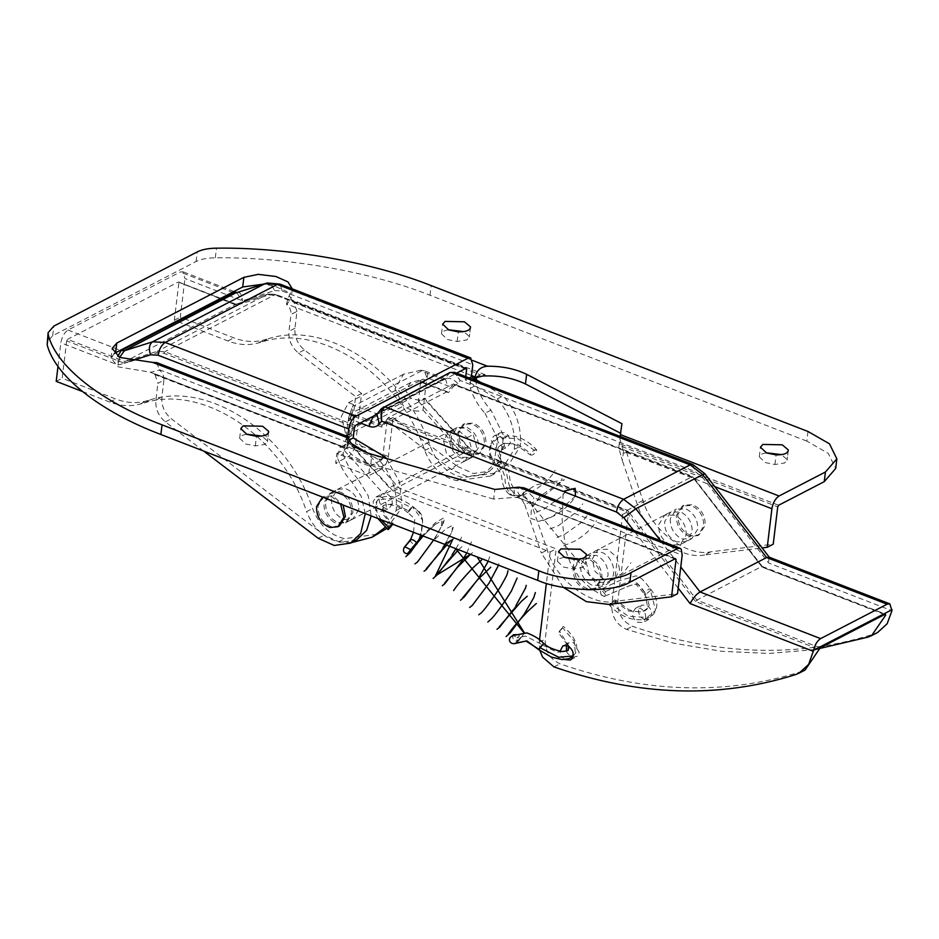 <?xml version="1.0" encoding="UTF-8"?>
<svg xmlns="http://www.w3.org/2000/svg" width="939" height="939" viewBox="0 0 939 939"><rect width="100%" height="100%" fill="white"/><g stroke="black" fill="none" stroke-linecap="round" stroke-linejoin="round"><path stroke-width="0.7" stroke-dasharray="4.7 3.52" d="M559.057 632.217L562.696 626.806L562.661 627.851L558.376 632.651L568.459 646.126M562.696 626.806L562.661 627.851L574.245 641.396L575.372 653.333L573.072 656.279M407.726 512.037L407.573 512.553C403.981 508.997 397.854 506.297 389.192 504.443C384.497 504.9 382.49 505.475 383.171 506.144L384.168 505.053L394.474 503.762L408.488 510.804L407.726 512.037C407.655 512.964 409.017 511.579 411.775 507.893L412.327 506.391L408.488 510.804M392.033 523.985L392.913 523.34L392.608 524.197M410.519 539.573C410.179 541.862 411.951 543.634 415.824 544.866C419.815 538.563 421.834 531.697 421.893 524.291C424.592 517.002 417.092 509.055 412.432 506.814L422.691 520.382L420.965 535.183M538.763 649.671L542.895 645.07L525.594 636.067L516.99 637.886L519.478 635.926L519.889 639.072L517.999 641.055C514.854 641.407 513.058 640.011 512.612 636.853L513.551 634.682M519.478 635.926L518.199 634.623M519.114 640.351L515.218 643.485L524.338 633.25M455.673 548.622L445.685 544.749M434.769 540.524L444.675 544.362L452.082 531.122L452.598 525.335L445.743 528.962L433.947 540.207L443.572 522.53L444.159 520.018M433.607 540.078L442.492 524.936L443.478 518.07L435.59 522.553L422.28 535.688M410.66 550.594L410.46 549.632M519.889 639.072L524.584 633.191M477.165 556.933L470.474 554.35L472.54 552.66M433.642 540.089L441.201 526.802L441.858 520.781L434.827 524.619L423.055 535.993L436.048 523.645M410.601 551.522L416.881 543.927M615.479 601.805L615.738 600.197L614.458 600.033L609.998 603.366L609.54 605.279L610.82 605.444L615.479 601.805L628.649 611.066L642.299 612.017L647.804 607.991L644.717 592.45L648.884 589.035L650.574 589.082M500.264 464.159L495.569 466.178L495.769 464.594L499.548 461.26L501.696 461.049C497.693 456.389 496.59 451.729 498.409 447.128L503.738 443.231L517.436 444.147L530.652 453.42L530.418 454.992L516.919 445.356C508.245 442.328 502.072 442.915 498.409 447.128L501.414 462.774L500.264 464.159M530.277 454.558C531.439 455.814 533.446 454.84 536.286 451.636L536.615 449.922C527.824 439.804 516.72 436.189 512.342 435.825L500.123 436.518C492.013 439.851 490.674 444.71 491.156 443.654L498.985 437.527L517.964 438.783L536.286 451.636M501.719 461.084L501.414 462.774M536.756 450.344C535.5 449.1 533.469 450.121 530.652 453.42M602.04 588.765L619.822 580.525L633.954 576.487C639.905 573.142 648.532 587.075 650.586 589.093L650.492 590.408L646.149 594.129L638.097 584.481C636.9 583.835 633.884 584.316 629.048 585.901L604.129 596.5C601.899 596.382 600.678 594.68 600.491 591.394L602.04 588.765L605.397 591.476L605.549 594.751L604.129 596.5L590.877 588.542L579.703 578.084L571.346 565.466L565.841 551.017L562.121 519.854L563.189 491.402M575.454 496.156L552.32 516.814L538.892 521.309L530.84 518.398L531.392 508.938L539.902 496.262L564.386 479.782L535.934 484.829L516.227 497.611L521.356 495.581L522.823 493.82C523.211 490.17 522.084 488.163 519.443 487.811L518.621 488.35C517.154 492.2 518.058 494.618 521.356 495.581L511.955 495.123L514.513 493.409L513.762 487.881L511.579 487.447L510.264 487.963L509.783 494.7L511.955 495.123C508.598 492.623 506.285 487.998 505.053 481.273C505.605 475.075 500.722 465.791 497.001 463.068M509.889 494.759C515.523 496.426 519.326 496.708 521.286 495.592L521.356 495.581M513.621 487.799L519.443 487.811M605.549 594.751L522.823 493.82M572.72 657.335L577.274 656.267L579.199 652.359L573.494 642.593L568.94 642.699L566.534 645.386M566.44 651.067L567.391 653.192L571.992 657.136M564.562 659.542L561.405 656.279L560.008 651.302M643.497 619.177L648.826 619.411L651.713 614.845C651.877 610.585 650.117 607.38 646.419 605.232L641.466 605.186L638.567 609.751C638.356 613.766 639.999 616.911 643.497 619.177M645.739 617.932C645.903 613.683 644.131 610.479 640.433 608.331L635.48 608.284L632.581 612.85C632.381 616.864 634.025 620.01 637.511 622.264L642.839 622.498L645.739 617.932M619.599 569.633L616.876 557.437L607.733 549.268L598.237 549.515L592.204 559.034L595.009 571.358L604.082 579.386L613.578 579.152L615.597 577.755L619.599 569.633M589.023 574.445L586.229 562.121L592.263 552.613L601.746 552.367C612.51 555.947 618.144 574.762 609.622 580.854L607.592 582.239L598.108 582.485L589.023 574.445M675 541.134L676.608 541.873L686.092 541.627L692.125 532.108C692.477 523.246 688.792 516.567 681.08 512.107L670.763 511.99L664.73 521.509C664.296 529.889 667.723 536.427 675 541.134M686.139 535.207C686.491 526.333 682.806 519.666 675.106 515.194L664.777 515.088L658.755 524.608C658.309 532.976 661.737 539.526 669.026 544.233L670.622 544.96L680.118 544.726L686.139 535.207M820.17 647.863L696.844 600.115L761.881 566.463L762.139 567.144L692.724 477.212L454.605 385.037L448.384 392.713L420.566 381.95L419.522 380.964L422.984 379.168L410.719 382.537L405.402 390.542L411.129 398.195L349.754 429.956L351.139 413.36L352.16 414.228L351.022 416.4L354.484 414.615L354.026 416.376L381.844 427.139L388.065 419.463L626.184 511.638L695.599 601.57L819.231 649.436M695.599 601.57L696.844 600.115L627.428 510.182L692.466 476.531L762.139 567.144L885.219 614.212M626.184 511.638L627.428 510.182L388.335 417.632L453.373 383.981L692.724 477.212M381.844 427.139L381.927 425.449L388.335 417.632L382.103 425.308L447.152 391.657L453.783 383.969L692.759 476.484M453.373 383.981L454.605 385.037M447.152 391.657L419.522 380.964L448.384 392.713M388.335 417.632L388.065 419.463M360.318 422.961L348.392 418.348L353.146 405.249L376.199 413.606L378.241 413.137L382.912 407.373L449.452 372.947C453.349 371.762 456.906 374.274 460.098 380.495L694.989 471.425L702.302 477.071L768.618 562.989L891.944 610.726M381.551 408.5L382.912 407.373M449.969 372.525L444.781 378.71L442.738 379.18L421.435 370.94L420.825 370.236L424.663 370.858C427.668 372.513 428.407 374.802 426.905 377.724L426.552 380.565L422.984 379.168M373.135 416.329L376.199 413.606L442.738 379.18L445.426 378.863L424.182 370.635L426.905 377.724L447.551 385.729C451.706 387.161 455.11 386.375 457.763 383.37L460.098 380.495L454.629 372.337M768.959 557.085L768.618 562.989M351.022 416.4L348.052 421.177L345.916 438.83L351.902 435.731L399.204 488.092L556.158 548.857L545.23 639.213C544.913 650.844 549.831 659.049 559.973 663.826C644.565 693.064 725.049 695.635 801.425 671.549L805.087 670.023M350.963 410.942L348.052 421.177L354.038 418.09L354.026 416.376M420.566 381.95L418.442 401.305L424.416 398.206L471.73 450.579L628.684 511.332L617.745 601.688C617.439 613.331 622.346 621.536 632.499 626.313C717.091 655.539 797.575 658.122 873.939 634.036L877.613 632.499M348.392 418.348L351.702 408.606M349.754 429.956L349.836 433.454L345.834 439.522L344.484 450.65L348.486 444.581L341.303 416.564L348.486 402.702L353.346 404.463L353.146 405.249M420.825 370.236L403.559 374.215L395.002 388.805L403.441 406.035C411.446 410.906 417.961 412.233 422.996 410.038L424.334 398.911C420.977 400.542 416.576 400.296 411.129 398.195M422.996 410.038L462.493 453.76L383.992 494.372L389.38 487.728L345.834 439.522M462.493 453.76L467.892 447.117L389.38 487.728M814.923 649.6L768.853 653.45L721.551 651.302L673.826 643.203L626.513 629.4C616.371 624.623 611.453 616.418 611.77 604.786L617.745 601.688M418.442 401.305L465.744 453.666L622.698 514.431L628.684 511.332M622.698 514.431L611.77 604.786M465.744 453.666L471.73 450.579M539.866 650.586L539.244 642.299L545.23 639.213M345.916 438.83L393.23 491.191L550.184 551.956L556.158 548.857M550.184 551.956L546.381 583.342M539.502 640.152L539.244 642.299M393.23 491.191L399.204 488.092M420.578 383.664L426.552 380.565L424.416 398.206M354.038 418.09L351.902 435.731M467.892 447.117L424.334 398.911M344.484 450.65L383.992 494.372M451.107 437.011C450.661 445.332 454.053 451.859 461.295 456.6L462.986 457.375L472.47 457.129L478.503 447.61C478.749 438.278 474.829 431.506 466.742 427.304L457.14 427.491L451.107 437.011M334.19 522.354C326.96 517.624 323.568 511.086 324.002 502.764L330.035 493.257L339.648 493.057C347.723 497.259 351.644 504.032 351.397 513.375L345.364 522.882L335.88 523.129L334.19 522.354M472.082 454.03C463.103 450.579 458.608 443.619 458.584 433.137L464.617 423.63L473.268 423.09C481.836 426.893 486.073 433.783 485.979 443.748L479.946 453.255L472.082 454.03M470.592 454.793C461.612 451.354 457.105 444.393 457.082 433.912L463.115 424.405L471.765 423.865C480.345 427.668 484.583 434.546 484.477 444.523L478.456 454.03L470.592 454.793M322.605 497.095L332.054 496.872L340.599 504.067M339.39 525.981L331.526 526.744C322.547 523.293 318.051 516.333 318.028 505.863L324.061 496.344L332.699 495.804L343.134 505.053M670.34 518.61C669.894 526.932 673.286 533.458 680.529 538.2L682.219 538.974L691.703 538.728L697.736 529.209C697.982 519.877 694.062 513.105 685.975 508.903L676.373 509.091L670.34 518.61M590.807 584.61C583.577 579.879 580.173 573.342 580.619 565.02L586.652 555.512L596.265 555.313C604.34 559.515 608.261 566.287 608.014 575.63L601.981 585.138L592.497 585.384L590.807 584.61M691.315 535.617C682.336 532.178 677.841 525.218 677.817 514.736L683.85 505.229L692.489 504.689C701.069 508.492 705.306 515.37 705.212 525.347L699.179 534.854L691.315 535.617M689.825 536.392C680.845 532.953 676.338 525.993 676.315 515.511L682.348 506.004L690.998 505.464C699.578 509.267 703.816 516.145 703.71 526.122L697.677 535.629L689.825 536.392M586.652 589.774C577.673 586.323 573.166 579.363 573.142 568.893L579.175 559.374L587.826 558.834C596.394 562.637 600.631 569.527 600.537 579.492L594.504 589.011L592.791 589.704M574.645 568.118L580.666 558.599L589.316 558.071C597.897 561.862 602.134 568.752 602.028 578.717L596.007 588.237L588.143 588.999C579.163 585.549 574.656 578.588 574.645 568.118M766.071 452.774L761.682 454.065L759.275 456.835L765.344 462.587L774.933 464.512L784.699 462.974L787.082 459.511L781.483 454.629M788.267 450.567L787.105 460.204L788.091 451.236M448.29 329.753L443.912 331.044L441.506 333.815L447.563 339.566L457.164 341.491L466.918 339.953L469.312 336.491L463.702 331.62M470.498 327.547L469.324 337.183L470.31 328.216M246.429 434.182L242.051 435.485L239.645 438.255L245.701 443.994L255.291 445.931L265.056 444.393L267.451 440.919L261.84 436.048M268.624 431.987L267.462 441.623L268.448 432.656M564.198 557.203L559.82 558.505L557.414 561.276L563.47 567.015L573.072 568.952L582.826 567.414L585.22 563.94L579.609 559.069M586.406 555.008L585.232 564.644L586.218 555.677M382.56 458.396L381.668 459.993L348.792 447.269L349.684 445.673L382.56 458.396L387.138 420.578L451.283 469.418L467.282 476.613L483.632 474.254L489.618 471.167L473.256 473.514L457.27 466.319L451.283 469.418M296.982 311.396L294.13 302.734L291.078 299.611L286.501 304.295C289.764 306.994 291.254 310.398 290.996 314.495L296.982 311.396L294.94 328.216C294.388 336.89 297.534 344.132 304.4 349.942L361.609 393.5L355.517 443.783C354.437 449.793 352.055 454.03 348.369 456.518L335.669 463.091L336.831 453.455L369.708 466.178L368.534 475.815L335.669 463.091M348.369 456.518L381.246 469.242C384.931 466.765 387.314 462.516 388.394 456.507L393.112 417.479L457.27 466.319M369.708 466.178L381.668 459.993M336.831 453.455L348.792 447.269M674.812 558.975L517.025 497.306L675.458 558.635M521.873 499.771L524.76 504.607L530.512 501.637L523.269 496.672L493.656 499.079L494.818 489.442M523.269 496.672L524.326 488.022L533.739 497.693L682.184 555.16M530.512 501.637L547.308 549.972C555.477 579.692 590.96 606.629 614.963 601.336L677.524 593.706M563.388 587.356L541.322 553.071L547.308 549.972M524.76 504.607L541.322 553.071M365.283 513.621L361.186 496.285L351.914 482.094C345.27 474.888 340.364 466.554 337.23 457.105L340.118 447.234L344.683 447.492L347.078 446.248L348.181 436.729M493.656 499.079L370.799 463.983C355.74 459.312 347.829 453.408 347.078 446.248L347.935 443.56L346.092 444.147L343.369 447.105L343.204 454.007L337.23 457.105M155.076 374.673L157.916 383.347L163.902 380.248C164.161 376.152 162.658 372.76 159.395 370.048L150.522 372.325L155.076 374.673L341.327 446.776M156.825 362.642L159.395 370.048M159.442 369.696L348.04 442.703L348.404 438.161M203.646 451.049L165.346 421.893C158.468 416.071 155.322 408.829 155.886 400.167L157.916 383.347M356.538 540.019L340.176 542.366L324.19 535.171L171.321 418.794C164.454 412.984 161.297 405.742 161.86 397.068L163.902 380.248M351.914 482.094L357.9 479.007L368.241 495.839L371.151 515.898M357.9 479.007C351.245 471.789 346.35 463.455 343.204 454.007M778.631 505.264L620.198 443.924L623.555 447.164L777.738 506.849M620.573 433.231L620.139 436.412M714.79 486.637L623.461 451.272L619.846 438.595L618.801 447.246L620.691 454.981L626.442 451.999L623.555 447.164M623.461 451.272L622.334 460.579L620.691 454.981M482.846 376.011L485.24 374.767L480.392 374.837L477.106 377.102M475.979 379.591L476.284 385.154L470.31 388.253L470.462 381.351L473.62 378.194M471.484 375.53L286.536 303.943C288.073 297.909 289.858 293.426 291.853 290.503L472.587 360.459M626.442 451.999L643.004 500.464C651.173 530.183 686.655 557.109 710.659 551.827L773.22 544.197M710.659 551.827L704.673 554.926L762.104 547.918M704.673 554.926C680.669 560.207 645.199 533.27 637.018 503.562L622.334 460.579M489.618 471.167L499.724 461.507L503.738 435.919L490.98 410.155C484.324 402.937 479.43 394.603 476.284 385.154M304.4 349.942L298.426 353.041C291.56 347.219 288.402 339.977 288.966 331.314L290.996 314.495M490.98 410.155L484.994 413.254C478.35 406.035 473.456 397.702 470.31 388.253M484.994 413.254L497.752 439.006L493.75 464.605L483.632 474.254M393.112 417.479L387.138 420.578M381.246 469.242L368.534 475.815M361.609 393.5L355.623 396.587L349.684 445.673M298.426 353.041L355.623 396.587M292.299 288.872L291.853 290.503M290.867 299.717L291.125 298.661L286.841 291.56L274.294 286.019L263.331 284.165M114.276 353.51L111.025 358.005L118.056 366.856L150.733 372.22M807.998 431.482L806.836 441.119L828.292 453.431L835.698 468.467M806.836 441.119L430.027 295.245C370.377 271.571 285.785 256.817 215.313 257.802C207.261 257.908 200.852 259.152 196.063 261.547L52.678 335.728L46.95 342.324M620.749 433.325L621.911 423.677M348.04 442.703L347.935 443.56M339.39 491.719C348.369 495.158 352.876 502.119 352.9 512.6L346.867 522.107L338.216 522.647C329.636 518.844 325.399 511.966 325.504 501.989L331.537 492.482L339.39 491.719M358.874 509.501L352.841 519.021L344.202 519.56C335.622 515.757 331.385 508.868 331.479 498.902L337.512 489.383L345.376 488.62C354.355 492.071 358.851 499.032 358.874 509.501M471.026 451.483L464.993 461.002L455.509 461.237L446.354 453.079L443.631 440.872L448.279 432.233L449.664 431.365L459.148 431.118L467.235 437.633C470.333 442.375 471.601 446.999 471.026 451.483M461.483 458.15C450.368 454.394 444.922 434.839 454.253 429.135L455.638 428.266L465.134 428.031L473.209 434.534L477 448.384L470.979 457.903L461.483 458.15M379.826 496.59C384.145 498.245 386.305 501.59 386.316 506.614L383.417 511.18L379.262 511.438C375.154 509.619 373.112 506.309 373.159 501.532L376.058 496.954L379.826 496.59M392.291 503.527L389.403 508.093L385.248 508.351C381.128 506.52 379.098 503.222 379.145 498.433L382.044 493.867L385.812 493.503C390.119 495.158 392.279 498.492 392.291 503.527M504.443 445.497L501.543 450.063L496.989 450.18L491.297 440.414L493.527 436.259L500.17 432.75L504.724 432.633L508.598 435.755L510.417 442.41L507.529 446.976L502.975 447.093C496.907 442.915 495.745 438.278 499.501 433.161L493.527 436.259C496.731 434.417 499.759 435.285 502.623 438.853L504.443 445.497M236.499 292.487L242.415 300.82C242.039 294.294 240.055 291.618 236.44 292.768M119.605 357.43L118.302 365.025L117.786 356.362M355.4 425.508L164.806 351.714L157.247 351.315L125.028 361.55L124.464 363.264L156.989 352.935L163.902 353.31L354.508 427.092M465.744 376.645L465.345 379.919L497.259 398.911C510.229 414.017 515.91 430.813 514.302 449.323L504.595 464.875L490.287 476.085L456.788 480.662C441.999 477.106 431.306 467.059 424.721 450.52C400.143 375.483 321.49 322.828 262.333 341.819L258.202 342.993C248.518 345.634 238.4 344.965 227.872 340.951L174.325 320.222L178.844 282.885L178.234 282.064L235.677 304.295L125.028 361.55L67.585 339.308L66.692 340.904L124.464 363.264M156.989 352.935L157.247 351.315L267.908 294.06L235.677 304.295L236.616 305.245L235.677 304.295L267.991 294.024L275.456 294.47L466.061 368.264M465.404 368.593L276.054 295.292L269.129 294.916L236.616 305.245L178.234 282.064L67.585 339.308M58.007 366.363L60.859 342.794C61.939 336.784 64.322 332.535 68.007 330.058L180.159 272.04L182.847 271.723L184.971 278.578L242.415 300.82L274.622 290.585C271.899 284.81 268.613 282.545 264.763 283.778M82.374 391.481L109.734 402.068C120.274 406.071 130.392 406.751 140.075 404.099L144.207 402.937L150.181 399.838L146.05 401.012C136.366 403.664 126.26 402.984 115.72 398.981L62.174 378.241L66.692 340.904M150.181 399.838C209.338 380.847 288.003 433.513 312.57 508.539C319.166 525.077 329.859 535.124 344.648 538.681L378.147 534.103M386.492 458.49L399.509 481.918L402.15 507.342L386.61 528.528M376.727 414.475L456.659 373.123M262.333 341.819L268.319 338.721L264.176 339.895C254.492 342.547 244.386 341.866 233.846 337.864L180.3 317.136L184.971 278.578M268.319 338.721C327.465 319.741 406.129 372.396 430.696 447.422C437.292 463.96 447.985 474.007 462.774 477.564L496.273 472.986L510.581 461.777L520.288 446.225C521.896 427.726 516.215 410.918 503.245 395.812L480.827 382.478M144.207 402.937C203.352 383.945 282.017 436.6 306.584 511.638L312.57 508.539M351.421 542.66L338.662 541.78C323.873 538.211 313.18 528.164 306.584 511.638M366.726 452.645L379.133 460.028C392.103 475.122 397.784 491.93 396.176 510.429L385.26 527.319M347.759 436.553L347.219 441.037L351.432 443.548M514.302 449.323L520.288 446.225M497.259 398.911L503.245 395.812M465.345 379.919L469.148 377.959M174.325 320.222L180.3 317.136M396.176 510.429L402.15 507.342M379.133 460.028L383.652 457.68M347.219 441.037L349.05 440.086M56.199 381.34L62.174 378.241M573.142 655.927L575.372 653.333C579.163 646.126 575.161 637.147 563.365 626.383M542.836 645.163L556.909 652.206L567.215 650.868L568.095 649.905M569.187 646.595L559.315 630.855M542.895 645.07L543.317 643.649M392.021 525.101L383.405 514.842L383.171 506.144C380.342 508.222 387.22 519.936 392.925 523.352M380.905 519.666L375.494 508.844L377.009 501.015L378.077 499.924L392.361 498.139L411.775 507.893M609.998 603.366L628.238 616.184L647.135 617.51L655.575 610.362L650.492 590.408M646.149 594.129L644.459 594.07M604.153 596.488L628.954 585.971L635.867 584.035L644.459 594.058L644.717 592.45M495.769 464.594L490.111 453.795L491.156 443.654C487.834 450.814 489.301 458.314 495.534 466.155L501.18 473.643L502.259 481.39C503.339 487.212 505.851 491.637 509.783 494.7M644.776 592.368C639.283 584.41 633.32 577.696 626.078 582.72L605.397 591.476M518.621 488.35L510.264 487.963M514.513 493.409C511.391 491.144 509.243 486.836 508.093 480.498L505.593 468.901L499.548 461.26M615.597 577.755L609.622 580.854M884.573 614.54L762.139 567.144M382.103 425.308L354.484 414.615L419.522 380.964M376.95 414.169L378.241 413.137L376.95 414.169M660.528 540.735L680.763 566.945M678.193 588.154L633.52 530.277M457.763 383.37C453.161 378.887 448.83 377.337 444.781 378.71L444.253 379.145L445.485 378.887L447.551 385.729M692.853 464.559L694.989 471.425M704.766 473.643L702.302 477.071M444.781 378.71L378.241 413.137M626.513 629.4L632.499 626.313M867.965 637.123L873.939 634.036M795.439 674.648L801.425 671.549M553.987 666.925L559.973 663.826M421.435 370.94L354.895 405.366M346.667 435.414L403.441 406.035M774.933 464.512L776.095 454.875M457.164 341.491L458.326 331.854M255.291 445.931L256.464 436.295M573.072 568.952L574.234 559.315M388.394 456.507L355.517 443.783M518.046 496.778L517.025 497.306M532.613 507.001L533.739 497.693M608.977 604.434L614.963 601.336M150.522 372.325L344.683 447.492M165.346 421.893L171.321 418.794M155.886 400.167L161.86 397.068M318.204 538.27L324.19 535.171M620.198 443.924L619.188 444.452M294.13 302.734L480.392 374.837M485.24 374.767L291.078 299.611M643.004 500.464L637.018 503.562M294.94 328.216L288.966 331.314M52.678 335.728L53.84 326.091M196.063 261.547L197.237 251.91M215.313 257.802L216.475 248.166M430.027 295.245L431.189 285.609M370.799 463.983L371.961 454.347M448.279 432.233L454.253 429.135M467.235 437.633L473.209 434.534M502.623 438.853L508.598 435.755M275.456 294.47L276.054 295.292L275.456 294.47L164.806 351.714L163.902 353.31M267.908 294.06L269.129 294.916M130.087 361.28L118.302 365.025L60.859 342.794M68.007 330.058L121.131 350.623M274.622 290.585L282.181 290.996L280.057 284.13M282.181 290.996L472.787 364.778M233.283 292.604L180.159 272.04M258.202 342.993L264.176 339.895M424.721 450.52L430.696 447.422M456.788 480.662L462.774 477.564M227.872 340.951L233.846 337.864M140.075 404.099L146.05 401.012M338.662 541.78L344.648 538.681M109.734 402.068L115.72 398.981M377.912 518.516L375.87 514.349L375.741 503.046L377.009 501.015C379.192 497.048 391.082 490.897 412.573 506.297M512.448 635.773L511.955 636.219C512.729 635.151 514.408 635.703 516.99 637.886C517.33 641.196 516.696 643.015 515.1 643.321M512.905 610.08L515.934 605.62M498.539 565.208L498.855 563.576M476.46 581.03L479.477 576.569M488.245 561.229L489.759 556.287M449.1 559.245L452.129 554.796M455.955 548.728L459.464 542.472L462.411 534.502M439.98 551.991L443.008 547.531M444.98 544.479L451.788 532.155L453.291 527.225M466.847 552.942L471.507 541.791M458.467 549.691L463.397 545.43M446.588 545.101L454.288 538.153M413.512 532.296L414.838 518.739L407.608 512.518M412.55 506.332L419.475 511.825L422.362 516.297L422.597 524.432L421.036 535.207M420.12 538.094L419.158 540.359M650.621 589.046C656.619 597.051 658.274 604.164 655.575 610.362C651.83 622.416 628.132 625.092 609.54 605.279M644.412 594.105C649.037 601.887 650.164 606.512 647.793 607.991L647.793 607.991C645.116 612.392 638.825 612.967 628.919 609.716L615.738 600.197M598.272 587.837L605.643 585.044L624.012 571.933L630.938 562.79M556.921 537.366L564.386 534.537L582.309 521.814L589.586 512.318M563.729 545.794L574.914 541.04C583.107 536.239 589.504 530.746 594.105 524.584L596.511 520.687M549.961 528.974L558.67 525.535L577.825 510.863L582.732 503.82M543.059 520.558L554.421 515.699C562.555 510.91 568.905 505.44 573.459 499.302L575.83 495.452M536.251 512.131L543.81 509.255L562.179 496.038L568.905 487.083M529.279 503.738L537.941 500.323L557.473 485.252L562.062 478.585M522.377 495.323L533.962 490.346C541.932 485.604 548.176 480.228 552.684 474.207L555.149 470.216M513.762 487.881C511.661 486.202 509.443 478.538 509.748 478.268L508.903 471.683L501.696 461.049M568.94 642.699L562.954 645.797M570.313 660.023L576.3 656.924M648.826 619.411L642.839 622.498M635.48 608.284L641.466 605.186M598.237 549.515L592.263 552.613M607.592 582.239L613.566 579.152M686.092 541.627L680.118 544.726M664.777 515.088L670.763 511.99M762.175 566.405L885.547 614.165M762.245 566.452L692.829 476.531M444.253 379.145L377.713 413.571M352.16 414.228L353.346 404.463M349.836 433.454L348.486 444.581M348.486 402.702L403.559 374.215M410.719 382.537L351.139 413.36M330.035 493.257L457.14 427.491M472.47 457.129L345.364 522.882M463.115 424.405L464.617 423.63M479.946 453.255L478.456 454.03M322.558 497.118L324.061 496.344M586.652 555.512L676.373 509.091M691.703 538.728L601.981 585.138M682.348 506.004L683.85 505.229M699.179 534.854L697.677 535.629M579.175 559.374L580.666 558.599M594.504 589.011L596.007 588.237M759.275 456.835L760.449 447.199M441.506 333.815L442.668 324.178M239.645 438.255L240.807 428.618M557.414 561.276L558.576 551.639M518.868 497.846L675.798 558.599M346.092 444.147L340.118 447.234M343.604 446.905L152.259 372.83M479.172 375.295L473.197 378.394M292.287 289.024L291.125 298.661M111.025 358.005L112.199 348.369M346.867 522.107L352.841 519.021M331.537 492.482L337.512 489.383M464.993 461.002L470.979 457.903M455.638 428.266L449.664 431.365M383.417 511.18L389.403 508.093M376.058 496.954L382.044 493.867M501.543 450.063L507.529 446.976M466.39 368.217L275.784 294.435L267.991 294.024M236.053 304.271L178.574 282.017M233.952 291.501L182.847 271.723M490.287 476.085L496.273 472.986"/><path stroke-width="1.41" d="M392.021 525.101L390.824 526.709C387.866 530.148 387.255 530.476 388.957 527.695L390.037 526.251C392.925 522.882 393.582 522.507 392.021 525.101L392.608 524.197M377.912 518.516L387.936 529.608L388.957 527.695L380.905 519.666M518.199 634.623L513.551 634.682L511.955 636.219M524.338 633.25L455.673 548.622M445.685 544.749L444.675 544.362L452.762 539.385L435.508 575.818L470.474 554.35L457.563 567.238L444.511 583.283M414.944 563.916L417.515 561.956L433.607 540.078M422.28 535.688L407.397 553.728L409.885 553.048L410.66 550.594M410.46 549.632L405.237 546.885L403.981 547.742L410.296 539.866M420.965 535.183L416.881 543.927C416.094 541.58 414.216 540.066 411.247 539.362L404.146 547.578C402.491 551.522 403.981 553.634 408.629 553.904L410.601 551.522M524.584 633.191L477.165 556.933M434.769 540.524L433.642 540.089M408.031 554.256L423.102 536.005L409.592 551.921L410.496 551.932M410.519 539.573L413.512 532.296M563.189 491.402L575.173 488.35L575.454 496.156M566.534 645.386L566.44 651.067M560.008 651.302L562.954 645.797L567.508 645.68C573.4 649.635 574.656 654.201 571.288 659.354L570.313 660.023L564.562 659.542M571.992 657.136L572.72 657.335M813.444 651.349L690.106 603.601C692.876 598.225 696.198 594.34 700.071 591.957L820.604 638.614C817.235 640.797 814.911 644.682 813.62 650.269L808.643 664.389L799.112 673.122L805.087 670.023L820.17 647.863L885.219 614.212L885.77 615.01L871.627 635.597L867.965 637.123L814.923 649.6M885.219 614.212L885.77 615.01L884.573 614.54M633.52 530.277L623.801 517.694L616.477 512.037L381.598 421.106L381.551 408.5L376.95 414.169L379.262 423.994C376.609 426.987 373.194 427.773 369.05 426.341L373.135 416.329M379.262 423.994L381.598 421.106C380.401 414.216 381.516 409.474 384.955 406.904L623.625 499.302L635.82 508.727L660.528 540.735M680.763 566.945L700.071 591.957L766.611 557.531L702.36 474.301L690.165 464.875L451.495 372.478L454.629 372.337L449.981 372.525L381.551 408.5M766.611 557.531L768.959 557.085L889.832 603.871L887.144 604.188L766.611 557.531M871.627 635.597L877.613 632.499L887.144 623.778L891.944 610.726L889.832 603.871M820.604 638.614L887.144 604.188M799.112 673.122L795.439 674.648C719.063 698.733 638.579 696.163 553.987 666.925L542.66 657.206L539.866 650.586M546.381 583.342L539.502 640.152M340.599 504.067L343.92 517.236L337.887 526.756L330.035 527.518C321.056 524.068 316.549 517.107 316.525 506.637L322.558 497.118M343.134 505.053L345.423 516.462L339.39 525.981L337.887 526.756M592.791 589.704L586.253 589.669M781.483 454.629L766.071 452.774M766.506 452.938L776.095 454.875C784.182 454.934 788.232 453.255 788.255 449.863L782.21 444.816L762.855 444.429L760.449 447.199L766.506 452.938M788.267 450.567L788.091 451.236M463.702 331.62L448.29 329.753M448.736 329.929L458.326 331.854C466.413 331.913 470.462 330.246 470.474 326.854L464.429 321.807L445.074 321.408L442.668 324.178L448.736 329.929M470.498 327.547L470.31 328.216M261.84 436.048L246.429 434.182M246.863 434.358L256.464 436.295C264.54 436.342 268.589 434.675 268.613 431.283L262.568 426.236L243.213 425.848L240.807 428.618L246.863 434.358M268.624 431.987L268.448 432.656M579.609 559.069L564.198 557.203M564.644 557.379L574.234 559.315C582.321 559.362 586.37 557.696 586.382 554.303L580.337 549.256L560.982 548.869L558.576 551.639L564.644 557.379M586.406 555.008L586.218 555.677M620.139 436.412L620.386 434.581L779.053 496.003L825.404 472.024L836.86 458.831L829.454 443.795L807.998 431.482L431.189 285.609C371.551 261.922 286.947 247.18 216.475 248.166C208.435 248.26 202.014 249.516 197.237 251.91L53.84 326.091L48.112 332.688L48.335 335.153C56.293 366.503 101.095 401.845 162.036 424.851L538.845 570.724C564.28 582.086 614.975 583.107 631.02 572.59L629.846 582.227L675.458 558.635L676.057 559.456L674.812 558.975M675.458 558.635L676.057 559.456L671.538 596.805L677.524 593.706L682.184 555.16L681.256 549.245L680.059 548.294L677.371 548.611L518.704 487.188L523.88 487.834L680.059 548.294M563.388 587.356L586.394 601.653L608.977 604.434L671.538 596.805M348.404 438.161L152.799 362.442L156.825 362.642L348.181 436.717L348.404 438.161C350.341 444.757 358.205 450.145 371.961 454.347L494.818 489.442L518.704 487.188M348.287 437.586L348.181 436.717M365.283 513.621L360.67 533.458L350.552 543.106L334.202 545.465L318.204 538.27L203.646 451.049M371.151 515.898L366.644 530.359L356.538 540.019M762.104 547.918L767.233 547.296L773.22 544.197L777.738 506.849L778.631 505.264L824.242 481.66L825.404 472.024M779.053 496.003C775.368 498.492 772.985 502.729 771.905 508.738L714.79 486.637M477.106 377.102L475.979 379.591M473.62 378.194L482.846 376.011C498.773 375.318 512.976 377.971 525.464 383.969L620.749 433.325M525.464 383.969L526.626 374.332C515.37 368.839 502.306 366.128 487.458 366.222C480.745 366.738 476.636 370.318 475.146 376.95L475.04 377.807M152.799 362.442L119.582 357.407L112.199 348.369L116.776 343.087L243.882 277.334L258.213 274.352L275.949 276.512L288.015 281.935L292.299 288.872M263.331 284.165L242.708 286.97L243.882 277.334M116.776 343.087L115.614 352.724L114.276 353.51M836.86 458.831L835.698 468.467L824.242 481.66M629.846 582.227C613.801 592.744 563.118 591.723 537.683 580.361L538.845 570.724M526.626 374.332L621.911 423.677L620.386 434.581M631.02 572.59L677.371 548.611M48.112 332.688L47.161 344.789C55.131 376.14 99.933 411.482 160.874 434.487L537.683 580.361M767.233 547.296L771.905 508.738M115.614 352.724L242.708 286.97M117.786 356.362L121.131 350.623L233.283 292.604L236.499 292.487L233.952 291.501M236.475 292.487L124.3 350.787L119.605 357.43M349.05 440.086L353.193 437.938L354.508 427.092L355.4 425.508L376.727 414.475M456.659 373.123L466.061 368.264L466.66 369.074L465.744 376.645M466.061 368.264L466.66 369.074L465.404 368.593M348.674 428.982L158.069 355.2C159.137 349.167 161.52 344.918 165.217 342.465L355.822 416.259C352.137 418.735 349.754 422.973 348.674 428.982L347.759 436.553M469.148 377.959L471.331 376.821L472.787 364.778L470.662 357.912L467.974 358.24L277.369 284.447L264.763 283.778L236.44 292.768L232.449 292.275M386.61 528.528L372.161 537.202L351.421 542.66M353.193 437.938L385.119 456.929L386.492 458.49M471.331 376.821L480.827 382.478M82.374 391.481L56.199 381.34L58.007 366.363M385.26 527.319L372.161 537.202M351.432 443.548L366.726 452.645M355.822 416.259L467.974 358.24M383.652 457.68L385.119 456.929M538.845 649.248L526.063 641.067L515.218 643.485C509.49 644.94 506.696 637.71 513.105 635.574L526.873 632.898C534.444 635.797 540.054 639.318 543.693 643.473L539.855 647.652L558.764 657.288L573.142 655.927M543.728 643.45C547.32 647.006 553.447 649.706 562.121 651.549C566.898 651.044 568.893 650.492 568.107 649.894L569.187 646.595M539.855 647.652L539.139 649.495M369.05 426.341L360.318 422.961M449.452 372.947L384.955 406.904L383.429 406.951M616.477 512.037C617.569 506.027 619.951 501.778 623.625 499.302L690.165 464.875L692.853 464.559L454.629 372.337M623.801 517.694L635.82 508.727L704.766 473.643L692.853 464.559M690.106 603.601L678.193 588.154M813.62 650.269L892.05 609.693M475.146 376.95L471.484 375.53M472.587 360.459L487.458 366.222M47.161 344.789L48.335 335.153M160.874 434.487L162.036 424.851M120.298 350.306L124.3 350.787L152.611 341.796L165.217 342.465L277.369 284.447L280.057 284.13L470.662 357.912M158.069 355.2L150.522 354.789L130.087 361.28M150.522 354.789C148.515 348.592 149.207 344.261 152.611 341.796L264.763 283.778L267.404 282.979L280.057 284.13M568.107 649.894L568.459 646.126M573.072 656.279L569.011 658.65L562.179 659.577L551.463 657.136L538.728 649.694L526.849 640.879L515.1 643.321M515.875 643.168L515.218 643.485M506.098 636.536L510.206 632.863L524.302 614.012L533.786 597.603L535.347 592.568M496.989 629.259L499.654 627.205L512.905 610.08M515.934 605.62L525.605 587.92L526.204 585.361M508.328 634.107L509.067 632.992C512.682 627.792 518.95 620.526 527.871 611.207L536.333 603.495M499.208 626.841L521.415 601.324L527.249 596.23M487.846 622.017L492.095 618.191C497.928 611.453 504.384 602.369 511.462 590.924L517.107 578.072M478.749 614.752L480.921 613.202C484.489 609.822 490.956 601.089 500.334 587.004C509.384 571.288 506.684 574.809 507.987 570.783M469.641 607.486L472.294 605.432L488.961 583.272L498.539 565.208M460.497 600.244L464.394 596.817L476.46 581.03M479.477 576.569L488.245 561.229M462.739 597.826L477.446 579.95L490.745 567.203M433.149 578.459L437.597 574.41L449.1 559.245M452.129 554.796L455.955 548.728M453.631 590.549L454.37 589.422C457.95 584.281 464.148 577.098 472.974 567.837L481.637 559.937M424.052 571.194L426.236 569.633L439.98 551.991M443.008 547.531L444.98 544.479M442.292 585.701L444.84 583.753L461.824 561.17L466.847 552.942M435.379 576.041L458.467 549.691M426.283 568.764L446.588 545.101M405.801 556.674L409.874 553.059L419.158 540.359M421.036 535.207L420.12 538.094M769.464 557.449L704.766 473.643M579.175 559.374L580.666 558.599M356.538 540.007L350.552 543.106M237.086 292.498L265.42 283.508"/></g></svg>
